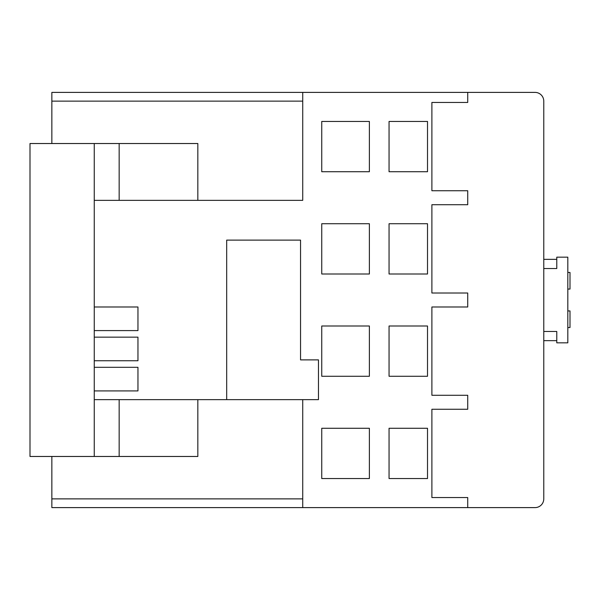 <?xml version="1.0" encoding="UTF-8"?>
<svg xmlns="http://www.w3.org/2000/svg" width="600" height="600" viewBox="0 0 600 600"><rect width="100%" height="100%" fill="white"/><g stroke="black" fill="none" stroke-linecap="round" stroke-linejoin="round"><path stroke-width="0.9" d="M567.817 272.468L570 272.468L570 289.072L567.817 289.072M567.817 310.928L570 310.928L570 327.532L567.817 327.532M543.773 331.47L556.778 331.47L556.778 342.832L567.817 342.832L567.817 257.168L556.778 257.168L556.778 268.53L543.773 268.53M302.73 399.653L302.73 507.607L535.035 507.607A8.745 8.745 0 0 0 543.773 498.87L543.773 101.13A8.745 8.745 0 0 0 535.035 92.392L51.855 92.392L51.855 143.528M302.73 507.607L51.855 507.607L51.855 456.472M94.252 143.528L30 143.528L30 456.472L94.252 456.472L94.252 143.528L197.835 143.528L197.835 200.347M94.252 200.347L302.73 200.347L302.73 92.392M94.252 330.593L137.955 330.593L137.955 306.99L94.252 306.99M94.252 360.75L137.955 360.75L137.955 337.147L94.252 337.147M94.252 390.908L137.955 390.908L137.955 367.312L94.252 367.312M94.252 399.653L318.465 399.653L318.465 359.88L300.548 359.88L300.548 240.12L226.68 240.12L226.68 399.653M467.722 507.607L467.722 497.558L431.888 497.558L431.888 409.268L467.722 409.268L467.722 395.28L431.888 395.28L431.888 306.99L467.722 306.99L467.722 293.01L431.888 293.01L431.888 204.72L467.722 204.72L467.722 190.733L431.888 190.733L431.888 102.442L467.722 102.442L467.722 92.392M321.743 171.72L369.382 171.72L369.382 121.455L321.743 121.455L321.743 171.72M321.743 273.998L369.382 273.998L369.382 223.733L321.743 223.733L321.743 273.998M321.743 478.545L369.382 478.545L369.382 428.28L321.743 428.28L321.743 478.545M321.743 376.267L369.382 376.267L369.382 326.002L321.743 326.002L321.743 376.267M427.515 478.545L427.515 428.28L389.055 428.28L389.055 478.545L427.515 478.545M427.515 326.002L389.055 326.002L389.055 376.267L427.515 376.267L427.515 326.002M427.515 223.733L389.055 223.733L389.055 273.998L427.515 273.998L427.515 223.733M389.055 121.455L427.515 121.455L427.515 171.72L389.055 171.72L389.055 121.455M94.252 456.472L197.835 456.472L197.835 399.653M119.16 200.347L119.16 143.528M119.16 399.653L119.16 456.472M556.778 340.65L543.773 340.65M556.778 259.35L543.773 259.35M302.73 101.13L51.855 101.13M51.855 498.87L302.73 498.87"/></g></svg>
